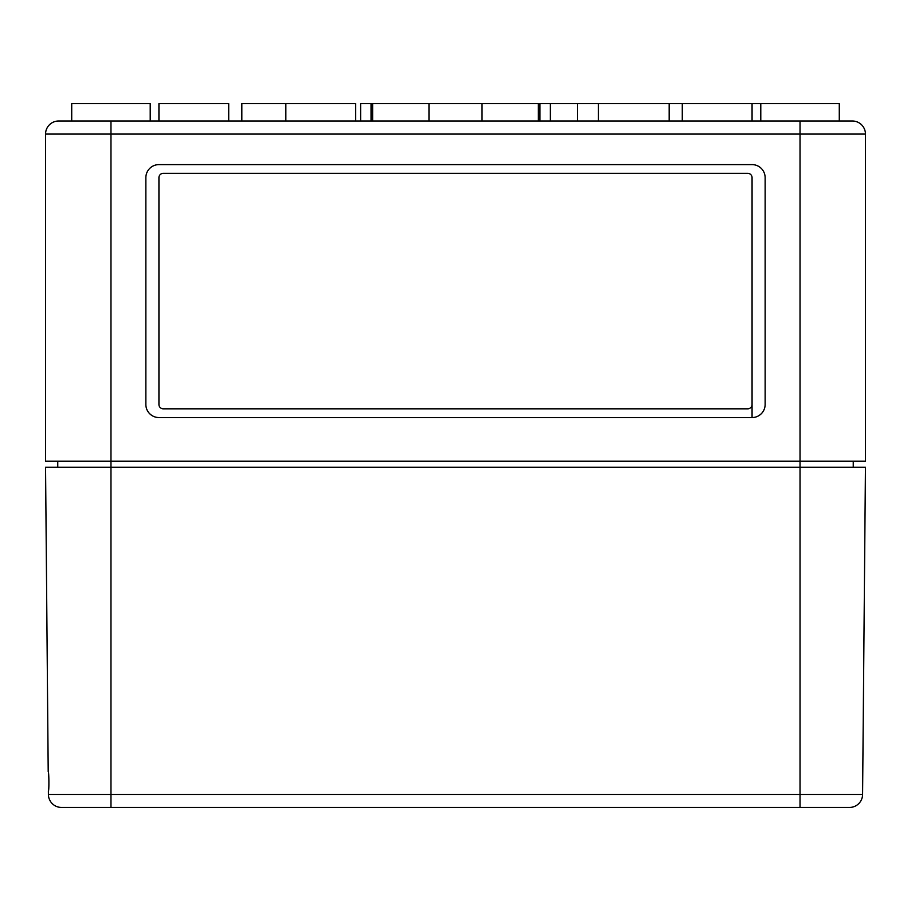<?xml version="1.0" encoding="UTF-8"?>
<svg xmlns="http://www.w3.org/2000/svg" width="911" height="911" viewBox="0 0 911 911"><rect width="100%" height="100%" fill="white"/><g stroke="black" fill="none" stroke-linecap="round" stroke-linejoin="round"><path stroke-width="1.37" d="M61.492 807.442A13.084 13.084 0 0 1 48.408 794.472L48.374 790.873C49.183 791.465 49 771.105 48.203 771.685L45.55 467.275L800.029 467.275L800.029 134.076L865.45 134.076A13.084 13.084 0 0 0 852.366 121.004A13.084 13.084 0 0 1 865.45 134.076A13.084 13.084 0 0 0 852.366 121.004A13.084 13.084 0 0 1 865.45 134.076L865.45 461.171L45.55 461.171L45.55 134.076L110.971 134.076L110.971 807.442L61.492 807.442L848.004 807.442M57.757 461.171L57.757 467.275M853.243 461.171L853.243 467.275M145.862 177.691L145.862 404.473A13.084 13.084 0 0 0 158.935 417.557L752.065 417.557A13.084 13.084 0 0 0 765.138 404.473L765.138 177.691A13.084 13.084 0 0 0 752.065 164.606L158.935 164.606A13.084 13.084 0 0 0 145.862 177.691M110.971 121.004L58.634 121.004L110.971 121.004L110.971 134.076L800.029 134.076L800.029 121.004L110.971 121.004M752.065 121.004L752.065 103.558L839.282 103.558L839.282 121.004L800.029 121.004L852.366 121.004M752.065 177.691L752.065 417.557L752.065 177.691A4.361 4.361 0 0 0 747.703 173.329L163.297 173.329A4.361 4.361 0 0 0 158.935 177.691L158.935 404.473A4.361 4.361 0 0 0 163.297 408.834L747.703 408.834A4.361 4.361 0 0 0 752.065 404.473M158.935 404.473L158.935 177.691M241.836 121.004L241.836 103.558L285.849 103.558L285.849 121.004M360.619 121.004L360.619 103.558L371.05 103.558L371.05 121.004M428.967 121.004L428.967 103.558L371.05 103.558M482.033 121.004L482.033 103.558L428.967 103.558M539.95 121.004L539.95 103.558L482.033 103.558M550.381 121.004L550.381 103.558L539.95 103.558M598.402 121.004L598.402 103.558L550.381 103.558M669.164 121.004L669.164 103.558L598.402 103.558M752.065 103.558L669.164 103.558M158.935 121.004L158.935 103.558L228.718 103.558L228.718 121.004M285.849 103.558L355.632 103.558L355.632 121.004M71.718 121.004L71.718 103.558L150.213 103.558L150.213 121.004M58.634 121.004A13.084 13.084 0 0 0 45.55 134.076A13.084 13.084 0 0 1 58.634 121.004A13.084 13.084 0 0 0 45.55 134.076M849.507 807.442L800.029 807.442L800.029 467.275L865.45 467.275L862.592 794.472A13.084 13.084 0 0 1 849.507 807.442A13.084 13.084 0 0 0 862.592 794.472L48.408 794.472M577.608 121.004L577.608 103.558M372.633 103.558L372.633 121.004M538.367 103.558L538.367 121.004M682.282 103.558L682.282 121.004M760.787 103.558L760.787 121.004"/></g></svg>
